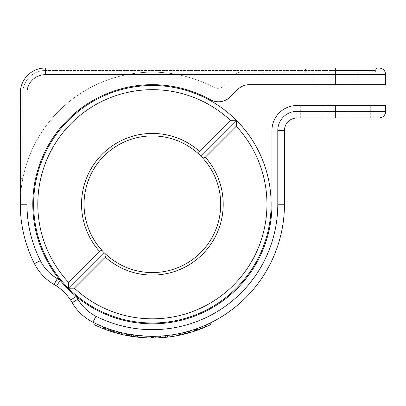 <?xml version="1.0" encoding="UTF-8"?>
<svg xmlns="http://www.w3.org/2000/svg" width="406" height="406" viewBox="0 0 406 406"><rect width="100%" height="100%" fill="white"/><g stroke="black" fill="none" stroke-linecap="round" stroke-linejoin="round"><path stroke-width="0.3" stroke-dasharray="2.03 1.52" d="M104.378 329.083L104.408 329.093A133.741 133.741 0 0 1 93.933 324.546L93.933 322.694A132.077 132.077 0 0 0 103.87 327.099L103.87 328.885A133.741 133.741 0 0 1 93.933 324.546A133.741 133.741 0 0 0 197.641 330.103L205.598 326.947A133.741 133.741 0 0 0 210.942 324.49L210.942 322.633A132.077 132.077 0 0 1 205.598 325.13L197.641 328.327A132.077 132.077 0 0 1 164.74 335.747L164.74 337.422A133.741 133.741 0 0 0 197.641 330.103A133.741 133.741 0 0 1 93.933 324.546L93.933 322.694A132.077 132.077 0 0 0 104.347 327.282L104.347 329.073A133.741 133.741 0 0 1 93.933 324.546L93.933 322.694A132.077 132.077 0 0 0 197.641 328.327L205.598 325.13A132.077 132.077 0 0 0 210.942 322.633A132.077 132.077 0 0 1 192.16 330.195L192.16 331.941L188.186 333.113L192.16 331.941A133.741 133.741 0 0 0 210.942 324.49A133.741 133.741 0 0 1 205.598 326.947L197.646 330.098A133.741 133.741 0 0 1 165.425 337.356L165.425 335.681A132.077 132.077 0 0 0 197.641 328.327L197.646 330.098L205.598 326.947L205.598 325.13L205.598 326.947A133.741 133.741 0 0 0 210.942 324.49A133.741 133.741 0 0 1 192.165 331.941A133.741 133.741 0 0 0 210.942 324.49L210.942 322.633A132.077 132.077 0 0 1 205.598 325.13L201.645 326.794M200.579 329.007L200.589 327.211L200.549 329.017A133.741 133.741 0 0 0 202.65 328.185L202.711 328.16A133.741 133.741 0 0 1 200.569 329.007L200.716 328.951M181.142 333.159L181.142 334.864L182.264 334.61L182.269 332.9L181.142 333.159L182.172 332.92L182.172 334.63L181.142 334.864L181.142 333.159A419.048 228.938 90 0 0 183.091 332.707A132.077 132.077 0 0 1 180.675 333.26A402.975 225.538 -90 0 1 178.98 333.62L179.01 333.615A132.077 132.077 0 0 1 177.062 334.001L177.062 335.696A133.741 133.741 0 0 0 179.01 335.315L178.99 335.32M182.269 334.61L181.817 334.711L181.817 333.006M181.817 334.711A424.92 232.146 -90 0 1 181.142 334.864L180.401 335.026L180.401 333.321L179.325 333.549A132.077 132.077 0 0 1 178.163 333.788L178.163 335.483A133.752 133.747 -90 0 1 177.011 335.706M179.213 335.275L178.97 335.326A133.741 133.741 0 0 0 179.213 335.275L179.213 333.57A132.077 132.077 0 0 1 178.97 333.62L179.213 333.57M178.97 333.62L178.98 335.32A408.522 228.644 90 0 0 180.675 334.965A133.741 133.741 0 0 0 183.091 334.417A424.92 232.146 -90 0 1 182.106 334.645M163.08 335.894A132.077 132.077 0 0 1 158.726 336.173A132.077 132.077 0 0 0 162.989 335.899A132.077 132.077 0 0 1 160.695 336.067A132.077 132.077 0 0 0 162.704 335.924A132.077 132.077 0 0 1 160.695 336.067A132.077 132.077 0 0 0 163.08 335.894L163.08 337.564A133.741 133.741 0 0 1 160.695 337.736L160.695 336.067L160.695 337.736A133.741 133.741 0 0 0 162.704 337.594A133.741 133.741 0 0 1 160.695 337.736L160.695 336.067L160.695 337.736A133.741 133.741 0 0 0 162.989 337.574A133.741 133.741 0 0 1 158.726 337.843A133.741 133.741 0 0 0 163.08 337.564L163.08 335.894M158.726 337.843L158.726 336.173L158.726 337.843M133.584 336.665L133.615 334.986A132.077 132.077 0 0 1 132.107 334.762A132.077 132.077 0 0 0 137.152 335.447A132.077 132.077 0 0 1 135.634 335.26A132.077 132.077 0 0 1 133.564 334.98L133.584 336.665A133.741 133.741 0 0 0 135.634 336.939L135.634 335.26L135.634 336.939A133.741 133.741 0 0 0 137.152 337.127A133.741 133.741 0 0 1 132.107 336.447A133.741 133.741 0 0 0 133.615 336.67L133.599 336.67M133.615 336.67L133.625 334.991M183.091 334.417L183.091 332.707M150.124 336.31A132.077 132.077 0 0 0 152.133 336.325A132.077 132.077 0 0 1 150.124 336.31A132.077 132.077 0 0 0 152.514 336.325A132.077 132.077 0 0 1 148.16 336.259A132.077 132.077 0 0 0 152.423 336.325A132.077 132.077 0 0 1 150.124 336.31L150.124 337.975A133.741 133.741 0 0 0 152.133 337.995A133.741 133.741 0 0 1 150.124 337.975A133.741 133.741 0 0 0 152.423 337.995A133.741 133.741 0 0 1 148.16 337.929L148.16 336.259L148.16 337.929A133.741 133.741 0 0 0 152.514 337.995A133.741 133.741 0 0 1 150.124 337.975L150.124 336.31M152.133 337.995L152.133 336.325L152.133 337.995M116.197 331.276L115.867 331.179A132.077 132.077 0 0 1 113.868 330.591L113.868 332.331A133.741 133.741 0 0 0 115.867 332.915L116.197 333.006L116.197 331.276A1159.287 371.612 90 0 0 116.654 331.403A1136.912 368.516 90 0 0 117.029 331.509L117.227 331.565A1119.646 366.435 90 0 0 117.765 331.712A1163.012 373.956 90 0 0 118.298 331.854A132.077 132.077 0 0 1 116.207 331.276A1245.197 383.848 -90 0 1 114.786 330.865A1317.917 393.003 90 0 1 113.421 330.454A132.077 132.077 0 0 1 111.807 329.941A1324.864 389.999 -90 0 1 110.442 329.494L110.27 329.433A1074.966 350.561 90 0 1 109.859 329.296L109.737 329.256A1098.773 353.682 90 0 1 109.361 329.124L109.036 329.012L109.036 330.778L109.361 330.885A133.741 133.741 0 0 0 111.351 331.545A1420.472 408.172 -90 0 0 112.604 331.946L113.7 332.281M203.903 327.667L203.924 325.851M205.999 326.774L205.999 324.952L205.999 326.774A133.741 133.741 0 0 1 203.883 327.678L203.883 325.871A132.077 132.077 0 0 0 205.999 324.952L205.999 324.952A132.077 132.077 0 0 1 203.868 325.876L203.868 327.688A133.741 133.741 0 0 0 205.999 326.774L205.989 324.957A325.104 189.333 -90 0 0 208.09 324.003A132.077 132.077 0 0 0 210.678 322.765A283.165 176.676 90 0 1 207.852 324.11A280.191 175.828 90 0 0 210.821 322.694A132.077 132.077 0 0 1 208.151 323.973A320.298 188.069 -90 0 1 205.969 324.967L205.959 326.789A325.871 191.343 90 0 0 208.151 325.81A133.741 133.741 0 0 0 210.821 324.546A285.073 178.889 -90 0 1 209.496 325.181M124.145 334.98L122.348 334.58L124.195 334.991L124.195 333.285L122.348 332.869L123.607 333.159M172.717 336.437L172.717 334.752L172.717 336.437A133.741 133.741 0 0 0 176.305 335.838A133.741 133.741 0 0 1 171.256 336.655A133.741 133.741 0 0 0 172.768 336.432L172.768 334.742A132.077 132.077 0 0 1 171.256 334.97A132.077 132.077 0 0 0 176.305 334.143A132.077 132.077 0 0 1 172.717 334.752L172.743 336.432M171.256 336.655L171.256 334.97L171.256 336.655M137.71 337.188L137.735 337.188A133.741 133.741 0 0 0 139.826 337.401L139.796 335.726A132.077 132.077 0 0 0 142.11 335.929L142.11 337.599A133.741 133.741 0 0 1 139.796 337.401L139.806 335.726A132.077 132.077 0 0 1 137.695 335.508L137.695 337.183A133.741 133.741 0 0 0 139.826 337.401L139.796 337.401A133.741 133.741 0 0 0 142.11 337.599L142.09 335.924A132.077 132.077 0 0 0 144.201 336.072L144.191 336.072A132.077 132.077 0 0 1 142.09 335.924L142.09 337.599A133.741 133.741 0 0 0 144.191 337.741L144.201 337.746A133.741 133.741 0 0 1 142.09 337.599L142.12 335.929M379.031 68.005L363.923 68.005C365.141 67.99 365.872 68.827 366.126 70.507L366.126 72.172L375.388 72.172L375.388 70.507L375.388 72.172L240.768 72.172A8.333 8.333 0 0 0 234.876 74.613L223.62 85.869L234.876 74.613A8.333 8.333 0 0 1 240.768 72.172A8.333 8.333 0 0 0 234.876 74.613A8.333 8.333 0 0 1 240.768 72.172L305.276 72.172L305.276 70.507L366.126 70.507L366.126 72.172L305.276 72.172L305.276 70.507C305.53 68.827 306.266 67.99 307.479 68.005L378.128 68.005C376.712 67.949 375.799 68.781 375.388 70.507L335.701 70.507L375.388 70.507C375.799 68.781 376.712 67.949 378.128 68.005L45.299 68.005A24.999 24.999 0 0 0 20.3 93.004A24.999 24.999 0 0 1 45.299 68.005A24.999 24.999 0 0 0 20.3 93.004L22.802 93.004L22.802 178.676A132.077 132.077 0 0 1 213.85 87.351A132.077 132.077 0 0 0 22.802 178.676A132.077 132.077 0 0 1 213.85 87.351A8.333 8.333 0 0 0 223.62 85.869A8.333 8.333 0 0 1 213.85 87.351A8.333 8.333 0 0 0 223.62 85.869A8.333 8.333 0 0 1 213.85 87.351A132.077 132.077 0 0 0 22.802 178.676L20.3 178.676L22.802 178.676A132.077 132.077 0 0 0 20.3 204.248L20.3 178.676L22.802 178.676A132.077 132.077 0 0 0 34.424 263.672A49.999 49.999 0 0 0 54.003 284.433A49.999 49.999 0 0 1 56.546 286.012C62.179 289.757 66.868 294.452 70.619 300.085A49.999 49.999 0 0 1 72.192 302.622A49.999 49.999 0 0 0 92.959 322.207A132.077 132.077 0 0 0 284.454 204.248L284.454 130.504A12.5 12.5 0 0 1 296.953 118.004L379.031 118.004M193.85 329.647L193.921 329.626A132.077 132.077 0 0 1 191.81 330.306L191.82 330.301A132.077 132.077 0 0 0 193.901 329.631L194.85 329.312A322.242 195.834 90 0 0 196.012 328.911A318.68 194.418 90 0 0 196.418 328.769L197.011 328.555A132.077 132.077 0 0 0 199.102 327.784A132.077 132.077 0 0 1 196.981 328.566L196.509 328.733A328.424 197.214 -90 0 1 195.712 329.017A334.28 199.153 -90 0 1 195.418 329.119L195.184 329.2A330.839 198.554 -90 0 1 194.57 329.408A325.79 197.417 -90 0 1 194.083 329.57L193.748 329.682L193.85 331.403L193.901 329.631M191.84 332.042L191.84 330.296M196.012 328.911L196.012 330.677A327.18 198.833 -90 0 1 194.85 331.073L193.901 331.387A133.741 133.741 0 0 1 191.82 332.047L191.82 330.301L191.81 332.047A133.741 133.741 0 0 0 193.921 331.377L194.083 329.57M166.485 337.249A389.532 226.858 90 0 1 166.12 337.284A133.741 133.741 0 0 1 164.009 337.487L164.029 335.813L163.994 337.487A133.741 133.741 0 0 0 166.12 337.284L166.09 337.29A383 224.954 90 0 0 168.272 337.046A133.741 133.741 0 0 0 170.946 336.701A334.432 209.907 -90 0 1 169.469 336.899M164.039 337.482L164.06 335.808L164.06 337.482M194.083 331.326A330.733 200.417 90 0 0 194.57 331.164A335.899 201.589 90 0 0 195.184 330.956L195.418 330.88A339.431 202.218 90 0 0 195.712 330.778A333.499 200.265 90 0 0 196.509 330.504L196.981 330.337A133.741 133.741 0 0 0 199.102 329.565L199.102 327.784L199.102 329.565A133.741 133.741 0 0 1 197.011 330.327L197.143 328.51M153.554 336.32L153.554 337.99A133.741 133.741 0 0 0 157.909 337.878A133.741 133.741 0 0 1 155.635 337.954L155.676 337.954A133.741 133.741 0 0 1 153.595 337.99L153.595 336.32A132.077 132.077 0 0 0 155.676 336.285L155.635 336.285A132.077 132.077 0 0 0 157.909 336.214A132.077 132.077 0 0 1 153.554 336.32L153.595 337.99M194.114 329.56L194.114 331.316L194.85 331.073L194.85 329.312M180.401 335.026L179.325 335.249A133.741 133.741 0 0 1 178.163 335.483M128.144 335.777L128.159 335.782A133.741 133.741 0 0 1 126.21 335.407L126.159 335.397A133.752 133.747 -90 0 0 127.311 335.625A133.741 133.741 0 0 0 128.474 335.838L129.544 336.031L129.544 334.341L131.321 334.635L131.458 336.346L130.96 336.269L130.96 334.58M128.362 335.818L128.362 334.128A132.077 132.077 0 0 1 128.118 334.082L128.118 335.777A133.741 133.741 0 0 0 128.362 335.818L128.118 335.777A413.689 231.491 90 0 0 129.819 336.077A133.741 133.741 0 0 0 132.239 336.467L132.239 334.783A132.077 132.077 0 0 1 129.819 334.387A408.203 228.416 -90 0 1 128.129 334.082L128.159 334.087A132.077 132.077 0 0 1 126.21 333.707L126.21 335.407L126.159 333.696A132.087 132.082 90 0 0 127.311 333.925A132.077 132.077 0 0 0 128.474 334.148L129.544 334.341M190.277 332.514L190.779 332.362L190.779 330.621L189.577 330.981L189.577 332.717L188.993 332.884M190.008 332.59L189.577 332.717M183.045 332.717L183.025 334.437L187.024 333.427L189.678 332.687L189.678 330.951L183.025 332.722L189.577 330.981M189.678 332.687L190.871 332.336L190.876 330.596L189.678 330.951M191.023 330.545L191.013 332.291L190.784 330.621M190.876 332.331L190.998 330.555M130.285 336.158L130.285 334.468M159.401 336.143L159.401 337.807A133.741 133.741 0 0 0 184.207 334.153L184.207 332.433L184.207 334.153L192.165 331.941L192.16 330.195L184.207 332.433A132.077 132.077 0 0 1 170.104 335.133A501.933 254.785 -90 0 0 170.794 335.036A132.077 132.077 0 0 0 184.207 332.433L188.186 331.382L184.207 332.433A132.077 132.077 0 0 1 159.401 336.143A507.272 258.394 -90 0 0 160.096 336.102A132.077 132.077 90 0 0 184.207 332.433L192.165 330.19L192.165 331.941L192.165 330.19A132.077 132.077 0 0 0 210.942 322.633A132.077 132.077 0 0 1 192.16 330.195L188.186 331.382L192.165 330.19A132.077 132.077 -90 0 0 197.641 328.327L205.598 325.13A132.077 132.077 0 0 0 210.942 322.633A132.077 132.077 0 0 1 205.598 325.13A132.077 132.077 -90 0 0 210.942 322.633L210.942 324.49L210.942 322.633A132.077 132.077 0 0 1 205.598 325.13L197.641 328.327A132.077 132.077 0 0 1 93.933 322.694A132.077 132.077 0 0 0 197.641 328.327A132.077 132.077 0 0 1 93.933 322.694A132.077 132.077 90 0 0 103.398 326.911L103.459 326.931A132.077 132.077 0 0 1 93.933 322.694A132.077 132.077 0 0 0 103.931 327.119L103.87 327.099M187.171 333.387L191.038 332.286L184.466 334.087L184.466 332.372M191.038 330.54L185.334 332.149L191.038 330.54L185.334 332.149L191.038 330.54L191.038 332.286L185.334 333.869L191.038 332.286L191.038 330.54M120.826 334.219L120.826 332.504L120.826 334.219A133.741 133.741 0 0 1 118.765 333.702L124.261 335.006L124.266 333.301L118.765 331.981A132.077 132.077 0 0 0 120.826 332.504L123.125 333.047A132.077 132.077 0 0 0 125.17 333.493L125.17 335.199A133.741 133.741 0 0 1 123.13 334.757L121.414 334.361M123.125 334.757L122.805 334.686L122.81 332.976L123.125 333.047L123.13 334.757M121.917 334.478L121.917 332.768M205.954 324.973L205.969 326.789M207.852 324.11L207.852 325.947A288.103 179.756 -90 0 0 210.678 324.617A133.741 133.741 0 0 1 208.09 325.84A330.773 192.637 90 0 1 207.192 326.246M168.059 337.071A334.432 209.907 -90 0 1 167.977 337.082A338.437 211.161 -90 0 0 170.804 336.716A133.741 133.741 0 0 1 168.211 337.051A389.532 226.858 90 0 1 166.729 337.224M137.695 335.508L137.756 337.193L137.756 335.513M117.968 331.768A132.077 132.077 0 0 0 126.449 333.757A4295.338 732.673 90 0 0 127.347 333.935L127.347 335.63A4355.604 742.95 -90 0 1 126.449 335.457A133.741 133.741 0 0 1 117.968 333.493L117.968 331.768A359.609 209.75 -90 0 1 114.38 330.743A51814.425 2448.622 90 0 1 113.584 330.499A132.077 132.077 0 0 1 105.403 327.693A40084.756 2087.337 -90 0 0 107.098 328.322A132.077 132.077 0 0 0 114.781 330.865A401.61 221.402 90 0 0 118.471 331.9A5984.201 846.591 -90 0 0 119.268 332.108A132.077 132.077 0 0 0 127.646 333.991L146.698 336.204L146.698 337.873A133.741 133.741 0 0 1 137.522 337.168L127.347 335.63M126.449 335.457L126.449 333.757M108.529 330.601L108.529 328.835A1012.62 338.279 -90 0 1 108.179 328.713A1033.311 341.182 -90 0 1 107.818 328.586A1033.311 340.492 -90 0 1 107.148 328.342L106.925 328.261A132.077 132.077 0 0 0 108.996 328.997L108.996 330.763A133.741 133.741 0 0 1 106.925 330.032L107.148 330.114A1050.819 346.262 90 0 0 107.818 330.352A1050.703 346.927 90 0 0 108.179 330.479A1029.57 343.943 90 0 0 108.524 330.601L109.036 330.778M116.197 333.006A1177.024 377.296 -90 0 0 116.654 333.133A1154.222 374.124 -90 0 0 117.029 333.24L117.227 333.29A1136.572 371.977 -90 0 0 117.765 333.438A1180.516 379.585 -90 0 0 118.298 333.58A133.741 133.741 0 0 1 116.207 333.011L116.207 331.276M113.421 330.454L113.421 332.194A133.741 133.741 0 0 1 111.807 331.692L111.807 329.941M110.442 329.494L110.402 331.235M110.361 329.464L110.315 331.21M110.27 329.433L110.27 331.195A1092.617 356.321 -90 0 1 109.859 331.057L109.798 331.037M109.737 329.256L109.737 331.017A1116.947 359.528 -90 0 1 109.361 330.885L109.361 329.124A1175.451 365.085 90 0 1 108.996 328.997M113.497 332.215L113.7 330.535M108.529 328.835L109.036 329.012M202.65 328.185L202.65 326.383A132.077 132.077 0 0 1 200.528 327.236L200.569 327.221A132.077 132.077 0 0 0 202.711 326.358L202.65 328.185L202.65 326.383M202.711 328.16L202.711 326.358M188.562 333.006L188.364 331.332L188.922 331.169L188.922 332.905L188.922 331.169L185.151 332.194L185.476 332.113L185.476 333.833L186.247 333.636L186.247 331.91M183.142 332.697L183.05 334.427M183.025 334.432L183.025 332.722M190.998 332.296L185.583 333.808M187.765 333.23L186.273 333.625M185.136 333.92L185.146 332.194M188.364 333.062L185.649 333.788L185.649 332.067L188.364 331.332M187.095 331.682L187.095 333.407L188.425 333.047L188.425 331.311M182.309 334.6L182.172 332.92M182.289 334.605L182.289 332.895M187.024 333.427L187.024 331.702L187.024 333.427M45.299 68.005A24.999 24.999 0 0 0 20.3 93.004L20.3 178.676L20.3 93.004A24.999 24.999 0 0 1 45.299 68.005L45.299 70.507L305.276 70.507C305.53 68.827 306.266 67.99 307.479 68.005L363.923 68.005C365.141 67.99 365.872 68.827 366.126 70.507L45.299 70.507L45.299 68.005A24.999 24.999 0 0 0 20.3 93.004L22.802 93.004A22.497 22.497 0 0 1 45.299 70.507L45.299 68.005L335.701 68.005L45.299 68.005L45.299 70.507A22.497 22.497 0 0 0 22.802 93.004L22.802 178.676L20.3 178.676L20.3 93.004A24.999 24.999 0 0 1 45.299 68.005L45.299 74.674L335.701 74.674L335.701 84.671L358.204 84.671L249.396 84.671A16.666 16.666 0 0 0 237.611 89.553L230.263 96.902A16.666 16.666 0 0 1 210.394 99.688A119.577 119.577 0 0 0 76.176 296.4L70.619 300.085A49.999 49.999 0 0 1 72.192 302.622L77.962 299.283A56.662 56.662 0 0 0 76.176 296.4A119.577 119.577 0 0 0 271.954 204.248L271.954 130.504A24.999 24.999 0 0 1 296.953 105.504L335.701 105.504L335.701 111.335L296.953 111.335A19.168 19.168 0 0 0 277.79 130.504L277.79 204.248L284.454 204.248A132.077 132.077 0 0 1 92.959 322.207L95.958 316.254A43.33 43.33 0 0 1 77.962 299.283M57.347 278.668A56.662 56.662 0 0 1 60.225 280.455L56.546 286.012A49.999 49.999 0 0 0 54.003 284.433L57.347 278.668A43.33 43.33 0 0 1 40.377 260.672L34.424 263.672A132.077 132.077 0 0 1 20.3 204.248L20.3 178.676L20.3 204.248A132.077 132.077 0 0 1 22.802 178.676A132.077 132.077 0 0 0 20.3 204.248L20.3 93.004L20.3 204.248L26.969 204.248L26.969 93.004A18.331 18.331 0 0 1 45.299 74.674M118.775 333.707L118.775 331.981M131.108 334.605L130.29 334.468L130.29 336.158L131.108 336.29L131.102 334.605L131.453 334.661M170.104 335.133L170.104 336.813A133.741 133.741 0 0 0 184.207 334.153L184.207 334.148A133.741 133.741 0 0 1 170.794 336.721L170.794 335.036A334.092 208.451 90 0 1 167.977 335.402A330.139 207.212 90 0 0 170.946 335.016A132.077 132.077 0 0 1 168.272 335.366A378.108 222.082 -90 0 1 166.09 335.615L166.12 335.61A132.077 132.077 0 0 1 163.988 335.818A132.077 132.077 0 0 0 166.12 335.61A384.558 223.96 -90 0 0 168.211 335.376A132.077 132.077 0 0 0 170.804 335.036L170.804 336.716M184.207 334.153L188.186 333.113L188.186 331.382L188.186 333.113M205.527 326.982A133.741 133.741 90 0 1 203.609 327.794M204.472 325.617L198.767 327.911L204.472 325.617L198.767 327.911L204.472 325.617L198.767 327.911L204.472 325.617L204.472 327.429M131.102 336.29L131.412 336.341A436.506 238.429 -90 0 1 130.29 336.158M131.412 334.651L131.412 336.341L131.432 334.656M197.011 330.327L197.011 328.555M191.85 332.037L191.85 330.291L191.85 332.037M115.949 332.935A364.857 212.81 90 0 1 114.38 332.484A52647.999 2488.014 -90 0 1 113.584 332.245A133.741 133.741 0 0 1 105.403 329.474A40799.925 2124.578 90 0 0 107.098 330.098A133.741 133.741 0 0 0 114.781 332.6A407.492 224.65 -90 0 0 118.471 333.625A6074.892 859.421 90 0 0 119.268 333.828A133.741 133.741 0 0 0 127.646 335.686L146.698 337.873M127.646 335.686L127.646 333.991M196.981 330.337L196.981 328.566M196.748 330.418L196.748 328.652M164.74 335.747A513.189 258.998 -90 0 0 165.425 335.681M193.88 329.636L193.911 331.382L193.748 329.682M193.809 329.662L193.779 331.423M130.29 334.468A430.771 235.297 90 0 0 132.148 334.767M126.2 333.707L126.19 335.407L126.2 333.707M199.031 327.815A132.077 132.077 -90 0 0 204.228 325.724M113.492 330.474L112.604 330.195A1397.888 401.681 90 0 1 111.351 329.794A132.077 132.077 0 0 1 109.361 329.124L109.361 330.885M121.541 334.392L119.74 333.95L121.592 334.402L121.592 332.687L119.74 332.23L121.003 332.544M137.735 335.513L137.746 337.193L137.725 335.513A132.077 132.077 0 0 0 139.826 335.732L139.796 335.726A132.077 132.077 0 0 0 142.11 335.929L142.11 337.599L142.11 335.929M137.522 337.168L137.522 335.488A132.077 132.077 0 0 0 146.698 336.204M130.042 334.427L148.992 336.285A132.077 132.077 0 0 0 172.22 334.828A503.364 255.293 90 0 1 167.46 335.463A132.077 132.077 0 0 1 153.798 336.32A488.92 254.115 90 0 1 151.499 336.325A132.077 132.077 0 0 0 165.206 335.701A514.118 259.647 90 0 1 160.477 336.077A132.077 132.077 0 0 1 146.713 336.204A511.555 259.515 90 0 1 143.983 336.061A132.077 132.077 0 0 0 157.756 336.219A509.088 259.216 90 0 1 153.062 336.325A132.077 132.077 0 0 1 130.042 334.427L130.042 336.117A133.741 133.741 0 0 0 153.062 337.99A515.518 262.494 -90 0 0 157.756 337.883L157.756 336.219M104.347 327.282L104.408 327.307A132.077 132.077 0 0 1 93.933 322.694L93.933 324.546A133.741 133.741 0 0 0 103.459 328.728L103.428 328.713M103.398 328.703L103.398 326.911M103.459 328.728L103.459 326.931M166.11 337.284L166.11 335.61M166.12 337.284L166.12 335.61M103.9 328.901L103.931 328.911A133.741 133.741 0 0 1 93.933 324.546L93.933 322.694L93.933 324.546A133.741 133.741 0 0 0 197.641 330.103L205.598 326.947L205.598 325.13L205.598 326.947A133.741 133.741 0 0 0 210.942 324.49L210.942 322.633L210.942 324.49A133.741 133.741 0 0 1 205.598 326.947L198.778 329.687M125.119 335.189L125.119 333.483L125.119 335.189M210.821 324.546L210.821 322.694M115.867 332.915L115.867 331.179M113.868 332.331L113.868 330.591M144.191 337.741L144.181 336.072M152.514 337.995L152.514 336.325L152.514 337.995M157.756 337.883A133.741 133.741 0 0 1 143.983 337.731A518.051 262.809 -90 0 0 146.713 337.873A133.741 133.741 0 0 0 160.477 337.746A520.7 262.966 -90 0 0 165.206 337.376L165.206 335.701M160.477 337.746L160.477 336.077M165.206 337.376A133.741 133.741 0 0 1 151.499 337.99L151.499 336.325M146.713 337.873L146.713 336.204M143.983 337.731L143.983 336.061M153.062 337.99L153.062 336.325M151.499 337.99A495.092 257.323 -90 0 0 153.798 337.985A133.741 133.741 0 0 0 167.46 337.142A509.966 258.642 -90 0 0 172.22 336.513A133.741 133.741 0 0 1 148.992 337.949L148.992 336.285M172.22 336.513L172.22 334.828M129.189 335.97L129.189 334.275L129.463 334.326L129.433 336.011M128.565 335.858L128.565 334.163L129.189 334.275M128.342 335.818L128.565 334.163M139.796 337.401L139.796 335.726L139.796 337.401M111.351 331.545L111.351 329.794M103.931 328.911L103.931 327.119M166.09 337.29L166.079 335.615M348.201 105.504L370.698 105.504L348.201 105.504L348.201 118.004L370.698 118.004L348.201 118.004L348.201 105.504L300.704 105.504L348.201 105.504M167.46 337.142L167.46 335.463M129.819 336.077L129.819 334.387M107.098 330.098L107.098 328.322M105.403 329.474L105.403 327.693M114.781 332.6L114.781 330.865M118.765 333.702L118.765 331.981M197.646 328.327L197.641 330.103L197.641 328.327M180.041 335.102L180.041 333.397M180.315 335.041L180.315 333.336M179.193 335.28L179.193 333.575M179.422 335.229L179.422 333.529M104.408 329.093L104.408 327.307M113.787 332.306L113.787 330.565M203.934 327.657L203.934 325.851L203.934 327.657M162.704 337.594L162.704 335.924L162.704 337.594M180.675 334.965L180.675 333.26M200.569 329.007L200.569 327.221L200.569 329.007M129.463 336.016L129.463 334.326M117.029 333.24L117.029 331.509M117.227 333.29L117.227 331.565M167.977 337.082L167.977 335.402M170.946 336.701L170.946 335.016M113.584 332.245L113.584 330.499M385.7 105.504L335.701 105.504M157.909 337.878L157.909 336.214L157.909 337.878M131.321 336.325L131.321 334.64M125.17 335.199L125.17 333.493M128.606 335.863L128.606 334.168L129.433 334.321M109.859 331.057L109.859 329.296M203.868 327.688L203.868 325.876M177.062 335.696L177.062 334.001L177.062 335.696M181.959 334.681L181.959 332.971M323.201 118.004L348.201 118.004L300.704 118.004L323.201 118.004L323.201 105.504L323.201 118.004M106.925 330.032L106.925 328.261M208.151 325.81L208.151 323.973M210.942 324.49L210.942 322.633M205.598 325.13L205.598 326.947M197.032 328.55L197.032 330.322L196.935 328.586M162.989 337.574L162.989 335.899L162.989 337.574M126.159 335.397L126.159 333.696M114.786 332.6L114.786 330.865M107.148 330.114L107.148 328.342M172.768 336.432L172.778 334.742M210.678 324.617L210.678 322.765M128.118 334.082L128.118 335.777L128.342 334.123M155.676 337.954L155.676 336.285M185.136 332.199L185.649 332.067M305.276 72.172L375.388 72.172L305.276 72.172M168.211 337.051L168.211 335.376M176.305 335.838L176.305 334.143L176.305 335.838M174.788 336.102L174.788 334.412L174.788 336.102M200.528 329.022L200.528 327.236M93.933 324.546L93.933 322.694M152.423 337.995L152.423 336.325L152.423 337.995M196.509 330.504L196.509 328.733M114.38 332.484L114.38 330.743M179.452 335.224L179.452 333.524M118.471 333.625L118.471 331.9M180.284 333.346L180.284 335.051M139.826 337.401L139.826 335.732L139.806 337.401M164.009 337.487L164.009 335.813L163.988 337.487M148.992 337.949L130.042 336.117M118.298 333.58L118.298 331.854M112.604 331.946L112.604 330.195M335.701 68.005L358.204 68.005L313.204 68.005L335.701 68.005L335.701 74.674L385.7 74.674M137.152 337.127L137.152 335.447L137.152 337.127M186.943 333.448L186.943 331.722M160.096 337.772L160.096 336.102M202.64 328.19L202.64 326.388M155.635 337.954L155.635 336.285L155.635 337.954M132.107 336.447L132.107 334.762L132.107 336.447M335.701 84.671L385.7 84.671M128.159 335.782L128.159 334.087M144.201 337.746L144.201 336.072M196.93 330.352L196.423 330.535L196.418 328.769M208.09 325.84L208.09 324.003M113.041 332.078L113.041 330.332M153.798 337.985L153.798 336.32M179.01 335.315L179.01 333.615M119.268 333.828L119.268 332.108M168.272 337.046L168.272 335.366M112.878 332.027L112.878 330.281M105.255 253.73C106.25 254.603 106.276 255.76 105.327 257.196L74.359 288.164A420.342 297.228 -45 0 1 68.411 288.214L104.063 252.568A136.639 96.618 135 0 0 105.255 253.73A68.33 68.33 0 0 0 200.696 252.568A68.33 68.33 0 0 0 201.858 157.127A136.639 96.618 135 0 0 200.696 155.934L236.343 120.283A118.745 118.745 0 0 1 236.343 288.214A118.745 118.745 0 0 1 68.411 288.214L104.063 252.568A136.639 96.618 135 0 1 102.896 251.375A68.33 68.33 0 0 1 104.063 155.934A68.33 68.33 0 0 1 199.503 154.767A136.639 96.618 135 0 1 200.696 155.934L236.343 120.283A420.342 297.228 -45 0 1 236.287 126.23L205.319 157.198C203.888 158.147 202.731 158.122 201.858 157.127M74.359 288.164A114.578 114.578 0 0 0 233.394 285.271A114.578 114.578 0 0 0 236.287 126.23M230.395 120.338A420.342 297.228 -45 0 1 236.343 120.283A118.745 118.745 0 0 0 68.411 120.283A118.745 118.745 0 0 0 68.411 288.214A420.342 297.228 -45 0 1 68.467 282.272A114.578 114.578 0 0 1 71.36 123.231A114.578 114.578 0 0 1 230.395 120.338L199.427 151.306C198.478 152.737 198.504 153.894 199.503 154.767M102.896 251.375C102.023 250.375 100.871 250.35 99.434 251.304L68.467 282.272M116.03 332.961L116.03 331.23M179.325 335.249L179.325 333.549M128.474 335.838L128.474 334.148M109.199 330.829L109.199 329.068M184.116 334.174L184.116 332.458M119.521 333.894L119.521 332.174M121.795 334.453L121.795 332.737M116.654 333.133L116.654 331.403M113.299 332.159L113.299 330.413M20.3 93.004L22.802 93.004A22.497 22.497 0 0 1 45.299 70.507A22.497 22.497 0 0 0 22.802 93.004L22.802 178.676L22.802 93.004L20.3 93.004L26.969 93.004M277.79 130.504L284.454 130.504A12.5 12.5 0 0 1 296.953 118.004L296.953 111.335M127.311 335.625L127.311 333.925M277.79 204.248A125.413 125.413 0 0 1 95.958 316.254M113.178 332.118L113.178 330.377M153.575 337.99L153.575 336.32M385.7 111.335L335.701 111.335L335.701 118.004M107.818 330.352L107.818 328.586M108.179 330.479L108.179 328.713M45.299 70.507L335.701 70.507L335.701 72.172L335.701 70.507L45.299 70.507M155.655 337.954L155.655 336.285M195.712 330.778L195.712 329.017M40.377 260.672A125.413 125.413 0 0 1 26.969 204.248M117.765 333.438L117.765 331.712M194.57 331.164L194.57 329.408M195.418 330.88L195.418 329.119M195.184 330.956L195.184 329.2M205.319 157.198A70.832 70.832 0 0 1 202.462 254.334A70.832 70.832 0 0 1 105.327 257.196M199.427 151.306A70.832 70.832 0 0 0 102.292 154.163A70.832 70.832 0 0 0 99.434 251.304M122.348 334.58L122.348 332.869M185.334 333.869L185.334 332.149L185.334 333.869M198.767 329.692L198.767 327.911M370.698 105.504L370.698 118.004M119.74 333.95L119.74 332.23M185.151 333.915L185.151 332.199M300.704 105.504L300.704 118.004M313.204 68.005L313.204 84.671M358.204 68.005L358.204 84.671"/><path stroke-width="0.61" d="M165.425 337.356A519.802 262.332 90 0 1 164.74 337.422M180.401 333.321L181.142 333.159M182.106 334.645A424.92 232.146 -90 0 1 181.817 334.711L182.172 334.63M205.527 326.982A133.741 133.741 90 0 0 210.942 324.49A133.741 133.741 0 0 1 205.598 326.947L197.646 330.098A133.741 133.741 0 0 1 93.933 324.546L93.933 322.694M201.645 326.794L205.598 325.13L205.598 326.947M199.031 327.815A132.077 132.077 -90 0 1 197.641 328.327L197.646 330.098L198.778 329.687M123.607 333.159L124.195 333.285M205.989 326.779L205.989 326.779A330.773 192.637 90 0 0 207.192 326.246M194.85 331.073L194.114 331.316M190.277 332.514L190.008 332.59M181.817 333.006L182.172 332.92L181.817 333.006M130.96 336.269L129.544 336.031M188.186 333.113L187.171 333.387M185.537 333.818L184.207 334.153A133.741 133.741 -90 0 1 160.096 337.772A513.717 261.677 90 0 1 159.401 337.807M119.521 333.894L118.831 333.717M124.266 335.006L125.119 335.189M121.414 334.361L121.039 334.27M209.496 325.181A285.073 178.889 -90 0 1 207.892 325.927M169.469 336.899A334.432 209.907 -90 0 1 168.059 337.071M109.361 330.885A1195.02 371.16 -90 0 1 108.996 330.763M116.207 333.011A1264.472 389.79 90 0 1 114.786 332.6A1338.663 399.189 -90 0 1 113.421 332.194M111.807 331.692A1346.469 396.357 90 0 1 110.442 331.25M188.425 333.047L187.765 333.23M184.466 334.087L183.142 334.407M188.993 332.884L188.562 333.006M186.273 333.625L185.684 333.778M185.649 333.788L185.136 333.92M186.247 333.636L187.095 333.407M185.151 333.915L185.476 333.833L185.151 333.915M385.7 74.674L385.7 84.671L249.396 84.671A16.666 16.666 0 0 0 237.611 89.553L230.263 96.902A16.666 16.666 0 0 1 210.394 99.688A119.577 119.577 0 0 0 76.176 296.4L70.619 300.085C66.868 294.452 62.179 289.757 56.546 286.012A49.999 49.999 0 0 0 54.003 284.433A49.999 49.999 0 0 1 34.424 263.672A132.077 132.077 0 0 1 20.3 204.248L20.3 93.004A24.999 24.999 0 0 1 45.299 68.005L379.031 68.005C383.081 68.401 385.304 70.624 385.7 74.674L45.299 74.674A18.331 18.331 0 0 0 26.969 93.004L26.969 204.248A125.413 125.413 0 0 0 40.377 260.672L34.424 263.672M77.962 299.283A56.662 56.662 0 0 0 76.176 296.4A119.577 119.577 0 0 0 271.954 204.248L271.954 130.504A24.999 24.999 0 0 1 296.953 105.504L385.7 105.504L385.7 111.335C385.304 115.385 383.081 117.608 379.031 118.004L296.953 118.004A12.5 12.5 0 0 0 284.454 130.504L284.454 204.248A132.077 132.077 0 0 1 92.959 322.207A49.999 49.999 0 0 1 72.192 302.622A49.999 49.999 0 0 0 70.619 300.085A49.999 49.999 0 0 1 72.192 302.622L77.962 299.283A43.33 43.33 0 0 0 95.958 316.254A125.413 125.413 0 0 0 277.79 204.248L284.454 204.248A132.077 132.077 0 0 1 92.959 322.207L95.958 316.254M203.609 327.794A133.741 133.741 90 0 1 192.165 331.941L190.79 332.357M185.583 333.808L184.207 334.148M170.794 336.721A508.535 258.135 90 0 1 170.104 336.813M132.224 336.467A436.506 238.429 -90 0 1 131.417 336.341M177.011 334.011A132.087 132.082 90 0 0 178.163 333.788M204.228 325.724A132.077 132.077 -90 0 0 205.598 325.13M121.003 332.544L121.592 332.687M125.119 333.483L124.266 333.301M127.347 333.935L137.522 335.488M103.428 328.713L103.398 328.703A133.741 133.741 -90 0 1 93.933 324.546M210.942 324.49L210.942 322.633M117.968 333.493A364.857 212.81 90 0 1 115.949 332.935M60.225 280.455L56.546 286.012A49.999 49.999 0 0 0 54.003 284.433L57.347 278.668A56.662 56.662 0 0 1 60.225 280.455M196.418 330.535A323.592 197.417 -90 0 1 196.012 330.677M199.503 154.767C198.504 153.899 198.478 152.742 199.427 151.306L230.395 120.338A420.342 297.228 -45 0 1 236.343 120.283L200.696 155.934A136.639 96.618 135 0 1 201.858 157.127A68.33 68.33 0 0 1 200.696 252.568A68.33 68.33 0 0 1 105.255 253.73A136.639 96.618 135 0 1 104.063 252.568L68.411 288.214A118.745 118.745 0 0 0 236.343 288.214A118.745 118.745 0 0 0 236.343 120.283L200.696 155.934A136.639 96.618 135 0 0 199.503 154.767A68.33 68.33 0 0 0 104.063 155.934A68.33 68.33 0 0 0 102.896 251.375A136.639 96.618 135 0 0 104.063 252.568L68.411 288.214A118.745 118.745 0 0 1 68.411 120.283A118.745 118.745 0 0 1 236.343 120.283A420.342 297.228 -45 0 1 236.287 126.23A114.578 114.578 0 0 1 233.394 285.271A114.578 114.578 0 0 1 74.359 288.164A420.342 297.228 135 0 1 68.411 288.214A420.342 297.228 135 0 1 68.467 282.272L99.434 251.304C100.866 250.35 102.023 250.375 102.896 251.375M74.359 288.164L105.327 257.196C106.276 255.76 106.25 254.608 105.255 253.73M201.858 157.127C202.731 158.127 203.883 158.147 205.319 157.198L236.287 126.23M230.395 120.338A114.578 114.578 0 0 0 71.36 123.231A114.578 114.578 0 0 0 68.467 282.272M26.969 93.004L20.3 93.004A24.999 24.999 0 0 1 45.299 68.005L45.299 74.674M296.953 118.004A12.5 12.5 0 0 0 284.454 130.504L277.79 130.504A19.168 19.168 0 0 1 296.953 111.335L296.953 118.004M20.3 204.248L26.969 204.248M40.377 260.672A43.33 43.33 0 0 0 57.347 278.668M296.953 111.335L335.701 111.335L335.701 105.504M335.701 118.004L335.701 111.335L385.7 111.335M277.79 204.248L277.79 130.504M335.701 84.671L335.701 68.005M105.327 257.196A70.832 70.832 0 0 0 202.462 254.334A70.832 70.832 0 0 0 205.319 157.198M99.434 251.304A70.832 70.832 0 0 1 102.292 154.163A70.832 70.832 0 0 1 199.427 151.306"/></g></svg>
